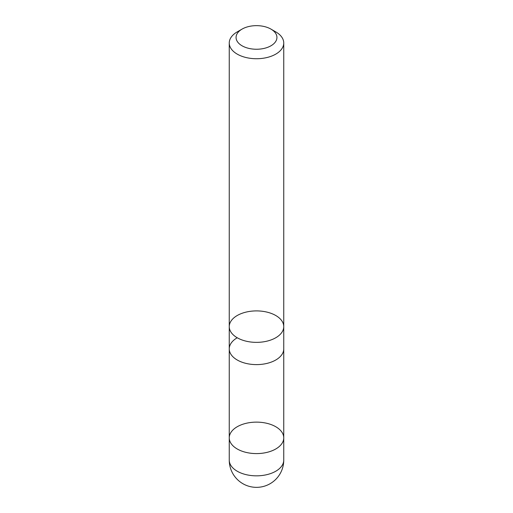 <?xml version="1.0" encoding="UTF-8"?>
<svg xmlns="http://www.w3.org/2000/svg" width="513" height="513" viewBox="0 0 513 513"><rect width="100%" height="100%" fill="white"/><g stroke="black" fill="none" stroke-linecap="round" stroke-linejoin="round"><path stroke-width="0.77" d="M229.253 460.103A27.247 27.247 0 0 0 242.88 483.701A27.247 27.247 0 0 0 283.747 460.103A27.247 15.73 0 0 1 266.927 474.64A27.247 15.73 0 0 1 237.237 471.229A27.247 15.73 0 0 1 229.253 460.103L229.253 437.858A27.247 15.73 0 0 0 256.5 453.588A27.247 15.73 0 0 0 283.747 437.858A27.247 15.73 0 0 0 256.5 422.128A27.247 15.73 0 0 0 229.253 437.858A27.247 15.73 0 0 0 237.237 448.984A27.247 15.73 0 0 0 266.927 452.395A27.247 15.73 0 0 0 283.747 437.858L283.747 348.878A27.247 15.73 180 0 1 275.763 360.004A27.247 15.73 180 0 1 246.073 363.409A27.247 15.73 180 0 1 229.253 348.878A27.247 15.73 180 0 1 237.237 337.759A27.247 15.73 0 0 0 266.927 341.164A27.247 15.73 0 0 0 283.747 326.634A27.247 15.73 0 0 0 256.5 310.904A27.247 15.73 0 0 0 229.253 326.634A27.247 15.73 0 0 0 237.237 337.759A27.247 15.73 0 0 0 266.927 341.164A27.247 15.73 0 0 0 283.747 326.634L283.747 43.009A27.247 15.73 180 0 1 275.763 54.128A27.247 15.73 180 0 1 237.237 54.128A27.247 15.73 180 0 1 229.253 43.009A27.247 15.73 180 0 1 237.237 31.883L242.053 29.106A20.43 11.799 0 0 0 242.053 45.792A20.43 11.799 0 0 0 270.947 45.792A20.43 11.799 0 0 0 270.947 29.106A20.43 11.799 0 0 0 242.053 29.106M270.947 29.106L275.763 31.883A27.247 15.73 180 0 1 283.747 43.009M283.747 326.634L283.747 348.878A27.247 15.73 180 0 1 275.763 360.004A27.247 15.73 180 0 1 237.237 360.004A27.247 15.73 180 0 1 229.253 348.878L229.253 326.634A27.247 15.73 0 0 0 237.237 337.759M229.253 326.634L229.253 43.009M283.747 460.103L283.747 437.858M229.253 437.858L229.253 348.878"/></g></svg>
